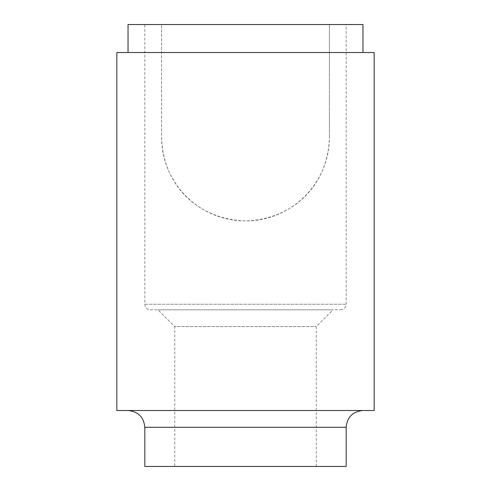 <?xml version="1.0" encoding="UTF-8"?>
<svg xmlns="http://www.w3.org/2000/svg" width="491" height="491" viewBox="0 0 491 491"><rect width="100%" height="100%" fill="white"/><g stroke="black" fill="none" stroke-linecap="round" stroke-linejoin="round"><path stroke-width="0.37" stroke-dasharray="2.46 1.84" d="M174.741 466.45L316.259 466.45L174.741 466.45L174.741 326.607L316.259 326.607L174.741 326.607L157.961 309.827L333.039 309.827L157.961 309.827M150.406 309.827L340.594 309.827L150.406 309.827C147.012 309.496 145.146 307.63 144.814 304.236L144.814 24.55L346.186 24.55L329.406 24.55L329.406 137.032L329.406 24.55L362.966 24.55M128.034 24.55L161.594 24.55L161.594 137.032C162.521 183.965 196.572 219.262 245.445 220.938C294.299 219.385 328.516 183.953 329.406 137.032C329.436 183.045 292.145 220.79 245.653 220.938C198.886 220.889 161.471 183.008 161.594 137.032L161.594 24.55L144.814 24.55M374.154 52.519L116.846 52.519M374.154 410.513L116.846 410.513M346.186 466.45L144.814 466.45M128.034 410.513L362.966 410.513L128.034 410.513M144.814 304.236L346.186 304.236L144.814 304.236M346.186 427.293L144.814 427.293M316.259 466.45L316.259 326.607L333.039 309.827M340.594 309.827C344.019 309.465 345.885 307.599 346.186 304.236L346.186 24.55"/><path stroke-width="0.74" d="M116.846 52.519L374.154 52.519L374.154 410.513L116.846 410.513L116.846 52.519M128.034 410.513C138.223 411.507 143.82 417.105 144.814 427.293L144.814 466.45L346.186 466.45L346.186 427.293C347.18 417.105 352.777 411.507 362.966 410.513M128.034 52.519L128.034 24.55L362.966 24.55L362.966 52.519M144.814 427.293L346.186 427.293"/></g></svg>
